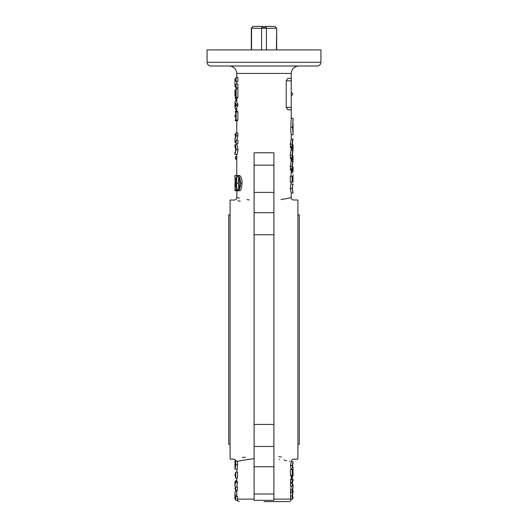 <?xml version="1.0" encoding="UTF-8"?>
<svg xmlns="http://www.w3.org/2000/svg" width="528" height="528" viewBox="0 0 528 528"><rect width="100%" height="100%" fill="white"/><g stroke="black" fill="none" stroke-linecap="round" stroke-linejoin="round"><path stroke-width="0.79" d="M279.2 459.307L279.715 459.38M283.972 460.079L286.618 460.588M289.516 461.221L290.017 461.34M273.9 458.7C296.578 462.271 296.578 462.271 273.9 458.7M273.9 192.39L254.1 192.39L254.1 152.79L254.1 165.165L273.9 165.165L273.9 152.79L273.9 500.333L273.9 494.01L254.1 494.01L254.1 500.333L273.9 500.333M273.9 499.125L290.446 499.125L290.822 492.195M290.446 486.182L290.446 483.259L292.248 483.259L292.248 486.182L290.446 486.182M292.525 491.627L292.499 490.994L292.373 492.195L290.446 492.195L291.225 486.182M292.657 480.883L292.598 482.882L290.671 482.882L290.407 479.615L292.202 479.615L290.407 479.912M291.225 475.332L291.225 475.972L290.446 475.629L290.446 469.61L292.248 469.61L292.248 475.629L290.446 475.629M293.08 469.227L291.225 469.234L290.407 465.505L291.225 461.842L293.08 461.842L292.334 465.505L293.08 469.227C293.198 469.306 292.519 469.234 292.202 465.505L290.407 465.505M254.1 458.7C244.807 459.875 239.164 460.819 237.158 461.538L237.574 464.792L236.775 472.157M236.782 461.624L237.422 461.472M239.712 460.944L241.699 460.528M247.203 459.545L249.275 459.241M236.775 491.251L235.191 491.251L234.92 495.191L236.775 495.191L236.775 496.544M234.92 495.191L234.92 497.68L235.455 497.68L235.587 496.544L237.527 496.544L237.527 499.125L254.1 499.125M235.726 481.8L234.92 485.562L234.92 481.8L237.527 481.8L236.775 487.093M237.527 487.093L237.527 490.307L235.587 490.307L235.455 488.987L234.92 488.987L235.587 487.093L237.527 487.093M237.527 472.157L237.527 478.018L235.587 478.018L235.336 475.748L234.92 475.748L235.587 472.157L237.527 472.157M273.9 200.475C296.571 196.904 296.571 196.904 273.9 200.475M291.225 461.842L291.225 461.63C291.37 460.126 292.195 459.301 293.7 459.155L297.911 459.155L297.911 200.02L293.7 200.02C292.195 199.874 291.37 199.049 291.225 197.545L286.466 198.614M286.453 198.62L281.002 199.597M249.275 199.934L246.992 199.597M239.441 198.172L238.016 197.842M237.983 197.835L236.775 197.545L236.953 189.717M254.1 200.475C231.429 196.904 231.429 196.904 254.1 200.475M242.029 183.071C241.402 191.981 239.705 190.403 239.527 190.747L237.864 190.747C237.065 191.822 236.445 189.262 236.016 183.071C235.996 178.339 236.61 175.811 237.864 175.487L239.527 175.487C241.237 176.543 242.068 179.071 242.029 183.071L240.53 183.071C240.755 187.579 238.61 191.525 237.864 190.747M234.92 175.487L235 176.009L235.092 175.487A792.587 772.028 32.2 0 0 235.191 179.434A32.096 9.761 177.7 0 0 235.118 179.612L234.92 175.487L236.94 175.487A842.794 822.796 33.9 0 0 236.953 176.108M291.225 107.329L286.229 107.329L286.229 80.85L287.786 78.375L291.225 78.375L291.225 109.804L287.786 109.804L286.229 107.336M292.611 127.208L293.08 134.765L291.225 134.759C291.377 135.076 290.888 134.917 290.783 127.208L291.212 118.232L293.066 118.232L292.611 127.208L290.783 127.208M293.06 149.219L293 147.781L292.294 147.781L292.063 144.137C292.697 137.544 293.139 140.118 293.08 139.115L292.228 144.223L292.585 146.335L292.994 146.335L293.06 144.685L293.08 149.219L291.205 149.219L291.152 147.781M292.294 147.781L290.486 147.781L290.275 144.137L291.225 139.115L291.225 134.759M293.06 160.36L293 158.915L292.294 158.915L292.063 155.278C292.697 148.678 293.139 151.252 293.08 150.256L292.228 155.364L292.585 157.469L292.994 157.469L293.06 155.819L293.08 160.36L291.205 160.36L291.152 158.915M292.294 158.915L290.486 158.915L290.275 155.278L291.225 149.219M293.06 171.494L293 170.056L292.294 170.056L292.063 166.412C292.697 159.819 293.139 162.393 293.08 161.39L292.228 166.498L292.585 168.61L292.994 168.61L293.06 166.96L293.08 171.494L291.205 171.494L291.152 170.056M292.294 170.056L290.486 170.056L290.275 166.412L291.225 160.36M293 176.042L293 182.266L291.106 182.002M292.103 176.26L292.103 182.002L290.308 182.002L290.308 176.26L292.241 176.26L292.505 178.523L292.954 178.523L293.08 174.761M291.106 176.26L291.106 172.696L292.954 172.696M290.275 188.555L292.063 188.555L293.08 192.944L291.225 192.944L290.275 188.555L291.225 182.266M237.897 77.55L237.897 81.47L236.115 81.47L236.115 77.55L237.897 77.55M236.795 81.47L236.795 83.945M237.897 83.945L237.897 87.859L236.115 87.859L236.115 83.945L237.897 83.945M237.897 97.423L236.115 97.423L236.115 88.895L237.897 88.895L237.897 97.423L237.217 98.38L235.389 98.38L235.937 92.354L235.752 91.575L234.947 91.575L235.752 91.575M236.775 98.38L236.775 102.194L237.89 104.148A306.273 279.708 43 0 0 238.016 105.527L236.775 107.494L236.775 111.17M234.92 116.741L234.92 115.295L235.706 115.295L235.937 114.523L235.336 111.17L237.164 111.17L237.897 111.949L237.897 120.173L237.164 120.859L235.336 120.859L235.937 117.77L235.554 116.734L235.937 117.559M237.897 140.25L237.897 143.755L236.115 143.755L236.115 140.25L237.897 140.25M235.937 133.709L235.719 133.03L237.897 133.03L237.897 135.821L236.775 140.25M236.782 144.784C237.402 145.543 237.791 147.16 237.956 149.635C237.488 153.113 237.098 154.724 236.782 154.48L234.92 154.48L234.92 152.83C235.231 153.272 235.587 152.209 235.996 149.635L234.92 146.441L234.92 144.784L236.782 144.784L236.775 143.755M273.9 424.42L254.1 424.42L254.1 494.01M254.1 424.42L254.1 212.698L273.9 212.698M254.1 192.39L254.1 212.698M236.755 461.333L234.3 459.155L230.089 459.155L230.089 200.02L234.564 200.079M254.1 202.97C228.268 199.412 228.268 199.412 254.1 202.97M237.917 200.772L240.253 201.208M245.348 457.156L242.306 457.618M254.1 456.205C228.261 459.769 228.261 459.769 254.1 456.205M273.9 456.205C299.746 459.769 299.746 459.769 273.9 456.205M281.569 457.004L280.612 456.878M279.853 456.786L278.725 456.661M273.9 202.97C299.732 199.412 299.732 199.412 273.9 202.97M207.075 62.291C207.293 64.541 208.534 65.782 210.791 66L317.209 66C319.466 65.782 320.707 64.541 320.925 62.291L320.925 49.909L207.075 49.909L207.075 62.291L320.925 62.291M294.624 66L300.815 66M233.376 66L249.275 66M288.44 66L278.725 66M264 501.6L288.75 501.6L264 501.6M293.08 118.991L293.066 118.232M292.921 121.361L293 120.404M293.066 118.899L292.901 124.265M293.08 134.759L293.073 124.265M292.994 146.335L292.585 146.335M293.06 145.233L292.268 145.233M293.06 144.685L292.241 144.685M293.06 148.771L291.205 148.771M292.334 147.173L290.525 147.173M292.268 146.48L290.466 146.48M292.063 144.137L290.275 144.137M293.08 139.121L291.225 139.115M292.994 157.469L292.585 157.469M293.06 156.374L292.268 156.374M293.06 155.819L292.241 155.819M293.06 159.911L291.205 159.911M292.334 158.308L290.525 158.308M292.268 157.615L290.466 157.615M292.063 155.278L290.275 155.278M293.08 150.256L291.225 150.256M292.994 168.61L292.585 168.61M293.06 167.508L292.268 167.508M293.06 166.96L292.241 166.96M293.06 171.046L291.205 171.046M292.334 169.448L290.525 169.448M292.268 168.755L290.466 168.755M292.063 166.412L290.275 166.412M293.08 161.396L291.225 161.39M292.505 178.523L292.954 178.523M292.103 182.002L292.505 179.916L292.954 179.916L292.505 179.916M292.954 182.266L292.954 179.916M292.063 188.555L293.08 184.081L291.225 184.081M293.08 184.087L292.228 188.555L293.08 192.938M292.373 499.277L292.637 498.247L292.373 499.277L290.44 499.277A2.475 2.402 90 0 0 290.446 499.125M290.446 496.063L292.248 496.063L292.248 499.277M292.248 496.063C292.505 492.525 292.783 490.908 293.073 491.198L292.4 491.198M293.073 491.198L292.525 496.261C292.875 491.086 293.172 493.165 293.08 492.578L293.08 492.578M292.499 497.046L293.08 497.046L293.08 498.247L292.499 498.247M292.248 492.195L292.248 489.872L293.08 486.585L292.915 484.981L292.499 484.981L292.248 486.182M292.248 483.259L292.505 484.46L293.08 484.46L293.08 484.981L292.499 484.981M293.08 486.585L292.618 490.334L293.08 490.994L292.499 490.994M292.525 489.839L292.618 490.479M292.248 489.872L290.446 489.872M292.915 485.12L292.406 485.12M292.736 479.615L292.525 478.262L291.225 478.262M291.225 477.556L292.525 477.556L292.525 478.262M292.202 479.615L293.08 479.615L293.08 480.817L292.71 480.817M290.671 482.209L292.492 482.209L292.492 482.882M292.492 482.209L292.202 479.912M292.248 469.61A30.274 5.861 2.5 0 1 292.492 469.834L292.492 475.167L293.073 475.418L293.02 469.438L291.225 469.438M292.981 475.609L292.862 476.487L291.225 476.487M293.014 470.818L293.08 475.972L291.225 475.972L291.225 479.615M292.248 475.629L293.08 475.972L293.08 475.332M293 472.573L292.492 472.573M293.08 471.121L293.02 469.438M292.202 465.505L293.08 461.842M293.08 467.861L292.492 465.505L293.08 463.221M236.115 87.859L235.937 87.424M235.752 86.625L234.92 86.625L234.92 85.18L235.752 85.18L236.115 83.945M236.115 77.55L235.752 78.784L234.92 78.784L234.92 85.18L234.94 80.23L235.752 80.23L236.115 81.47M235.752 78.784L235.937 77.55M235.937 87.859L235.719 87.424M236.115 97.423L235.389 98.38M235.937 93.944L234.947 93.944L234.947 91.575M234.947 93.944L235.092 95.495L235.91 95.495M234.92 95.231L234.92 96.109L235.158 95.495M235.158 96.109L235.838 96.109M234.953 95.495L234.92 90.13L235.752 90.13L236.115 88.895M235.64 96.109L235.376 98.162M235.158 98.162L235.184 98.584L236.775 98.584M235.937 89.39L235.937 88.895M235.719 89.39L235.752 90.13M236.775 99.878L235.719 99.878L236.775 99.62M235.719 99.878L235.495 100.835L236.775 100.835M235.495 100.835L234.92 102.194L236.108 104.148L237.89 104.148M236.108 104.148A290.314 263.492 41.1 0 0 236.247 105.527L238.016 105.527M236.247 105.527L234.92 107.494L235.534 108.834L236.775 108.834M235.534 108.834L235.719 109.877L236.775 109.877M236.775 110.134L235.719 109.877M234.934 105.904L234.934 103.052M234.934 106.293L235.712 104.425L234.934 102.65M234.92 116.734L235.686 116.734M237.897 120.173L236.115 120.173L235.336 120.859M237.897 111.949L236.115 111.949L236.115 120.173M235.336 111.17L236.115 111.949M235.706 115.295L235.917 113.645M235.924 118.391L235.719 117.559M236.115 133.03L236.115 135.821L234.92 139.768L235.158 141.695L235.752 141.695L236.115 140.25M236.115 143.755L235.752 142.309L234.92 142.309L234.92 141.695L235.752 141.695M234.92 139.768L235.587 135.267L234.92 135.095L234.92 134.475L235.752 134.475L235.937 133.03M235.719 133.709L235.752 134.475M236.115 135.821L237.897 135.821M235.158 141.524L235.891 141.524M234.92 144.784C235.587 145.55 236.003 147.16 236.181 149.635L237.956 149.635M236.181 149.635L234.92 154.48M234.92 146.434L235.772 149.635C235.316 153.694 234.742 152.559 234.92 152.83L234.92 152.83M236.775 156.545L235.594 156.545L235.323 157.885L236.775 157.885M235.323 157.885L235.594 159.225L236.775 159.225M234.92 176.101L235.132 183.942M235.019 188.489L234.927 183.942L236.023 183.942M235.132 183.335L236.016 183.335M236.874 189.889L235.191 189.889L235.442 183.942M235.442 184.562L236.036 184.562M235.191 185.519L236.075 185.519M235.191 189.889L236.881 189.974M235.033 189.974L234.92 190.747L236.775 190.747M234.92 190.747L234.92 190.12M235.191 179.434L236.168 179.434M235.118 179.612L236.148 179.612M237.864 175.487C239.679 176.543 240.57 179.071 240.53 183.071M239.534 183.031C239.362 178.939 239.019 176.748 238.504 176.458L237.864 176.101C237.019 176.154 236.584 178.464 236.551 183.031C236.425 186.199 236.927 190.364 237.864 190.126C239.217 188.813 239.771 186.443 239.534 183.031M238.808 176.972L238.3 183.031L236.551 183.031M238.3 183.031L238.801 189.209M234.986 462.323L234.94 467.623L235.633 464.779L234.92 462.64L234.986 461.003C235.323 460.931 235.58 462.198 235.772 464.792L237.574 464.792M234.986 461.003L236.762 461.003L237.158 461.538M235.772 464.792L234.92 469.135L236.775 469.135M234.92 469.135L234.94 467.623M235.633 464.62L234.967 464.62M235.726 472.157L235.726 478.018M235.369 475.748L235.574 476.56M235.508 476.56L235.587 478.018M236.775 481.1L235.772 481.1L235.772 480.473L236.775 480.473M235.772 481.1L235.62 481.8M235.726 482.321L237.527 482.321M234.92 485.562L235.547 488.261M235.726 487.093L235.726 490.307M235.726 496.544L235.726 500.141L237.739 500.141A2.475 2.409 -90 0 1 237.527 499.125M235.726 500.141L235.455 499.006L234.92 499.006L234.92 497.68L235.455 497.68M297.911 214.87L299.27 214.87L299.27 444.305L297.911 444.305M230.089 214.87L228.73 214.87L228.73 444.305L230.089 444.305M276.448 49.909L276.685 28.255L274.831 26.4L264.931 26.4L264.931 27.265L263.069 27.265L263.069 26.4L253.169 26.4L251.315 28.255L251.315 49.909M274.718 26.4L276.448 28.255L266.422 28.255L266.422 49.909M265.531 26.4L266.422 28.255L261.578 28.255L261.578 49.909M262.469 26.4L261.578 28.255L251.552 28.255L251.552 49.909M253.282 26.4L251.315 28.255M291.225 78.619L291.225 109.56M236.775 77.55L236.775 73.425L291.225 73.425C291.667 68.917 294.142 66.442 298.65 66M273.9 152.79L254.1 152.79M273.9 234.755L254.1 234.755M273.9 466.785L254.1 466.785M254.1 446.477L273.9 446.477M286.229 80.85L291.225 80.85M291.225 469.234L291.225 469.61M291.225 482.882L291.225 483.259M236.775 478.018L236.775 481.8M236.775 490.307L236.775 495.191M291.225 197.545L291.225 192.938M291.225 172.696L291.225 171.494M291.225 118.305L291.225 109.804M291.225 78.375L291.225 73.425M236.775 175.487L236.775 154.48M236.775 133.03L236.775 120.859M236.775 88.895L236.775 87.866M234.92 107.494L234.92 106.095M234.92 102.854L234.92 102.194M236.993 500.141L237.488 500.861L239.25 501.6M291.225 499.125C291.093 500.617 290.268 501.442 288.75 501.6M236.775 73.425C236.333 68.917 233.858 66.442 229.35 66M234.3 200.02C235.805 199.874 236.63 199.049 236.775 197.545M276.685 28.255L276.685 49.909M291.469 95.33A1.241 1.241 0 0 0 292.71 94.09A1.241 1.241 0 0 0 291.469 92.855"/></g></svg>

